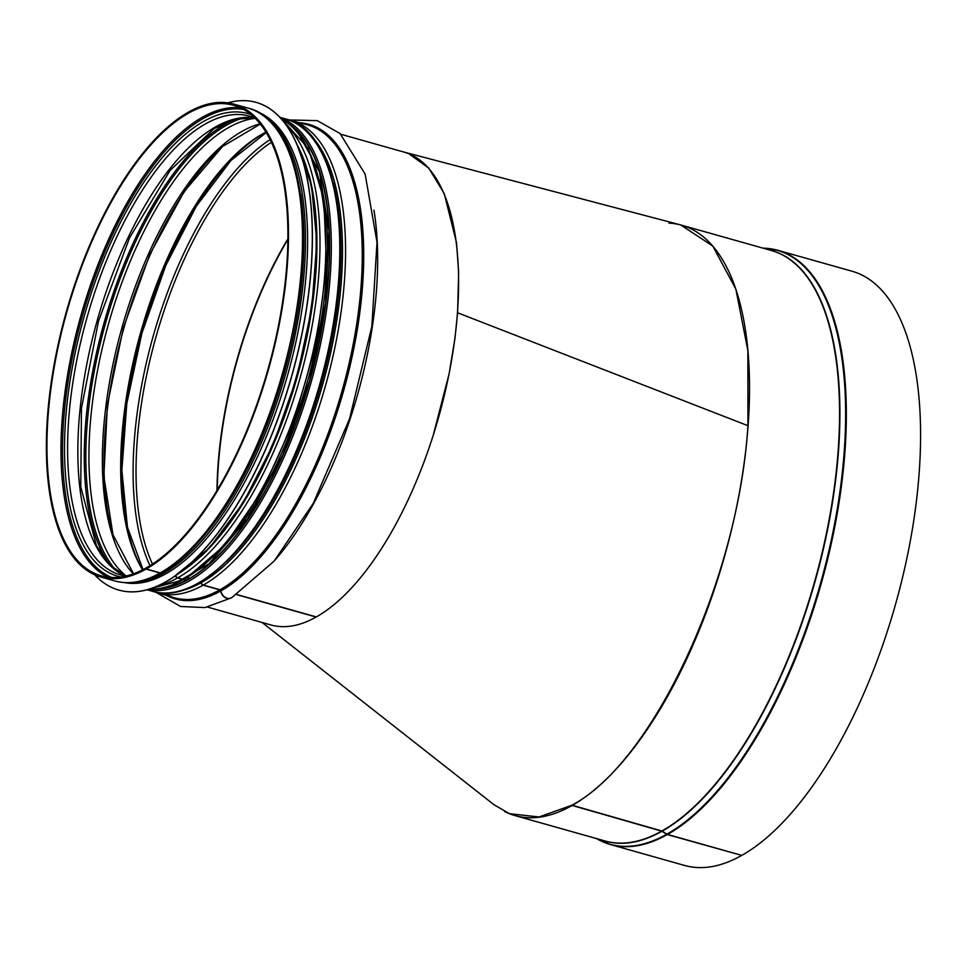 <?xml version="1.0" encoding="UTF-8"?>
<svg xmlns="http://www.w3.org/2000/svg" width="969" height="969" viewBox="0 0 969 969"><rect width="100%" height="100%" fill="white"/><g stroke="black" fill="none" stroke-linecap="round" stroke-linejoin="round"><path stroke-width="1.45" d="M404.23 152.145L408.748 153.659L428.795 168.134L444.262 193.655L456.484 242.577L458.664 272.228L457.598 312.781L454.933 338.581L449.107 373.816L433.409 434.609M217.31 489.829A244.406 104.579 105.7 0 1 287.938 239.367M262.102 622.486L494.033 804.754L509.512 813.694L539.018 816.976L571.468 805.409C652.67 763.572 738.596 578.711 747.935 425.682L747.874 350.621L735.846 289.113L712.809 246.065L680.626 224.917L403.734 152.012M741.539 855.312L667.266 834.588A2.447 2.035 -119.3 0 1 666.636 834.297L661.948 831.281A1.223 1.017 60.7 0 0 661.621 831.136L571.637 805.312M667.532 834.442A308.687 132.087 -74.3 0 0 835.593 522.497A308.687 132.087 -74.3 0 0 777.95 250.329L852.199 271.272A308.687 132.087 -74.3 0 1 909.843 543.439A308.687 132.087 -74.3 0 1 741.782 855.385L667.532 834.442A2.447 2.023 -119.5 0 1 666.89 834.152L662.202 831.136A1.223 1.017 60.5 0 0 661.888 830.99L571.904 805.166M600.901 840.91A308.687 132.087 -74.3 0 0 610.373 844.52L684.611 865.462A308.687 132.087 -74.3 0 0 741.515 855.53M571.855 805.602A306.725 131.239 -74.3 0 0 738.85 495.619A306.725 131.239 -74.3 0 0 681.57 225.183A306.725 131.239 -74.3 0 0 668.985 223.112M504.655 811.525A306.725 131.239 -74.3 0 0 515.06 815.607A306.725 131.239 -74.3 0 0 571.601 805.748M161.544 572.824A2.447 2.035 -119.3 0 1 160.03 573.03L146.028 569.082L146.319 567.991M184.873 579.401A2.447 2.035 -119.3 0 1 183.359 579.607L177.509 577.96A2.447 2.035 -119.3 0 1 175.619 575.695M188.846 578.239L187.514 577.863M231.567 597.764A7.946 6.601 -119.3 0 1 231.446 597.837A7.946 6.601 -119.3 0 1 220.714 590.993A1.223 1.017 60.7 0 0 219.769 589.879L203.09 585.167A2.447 2.035 -119.3 0 1 201.164 582.696L201.164 582.672A1.223 1.017 60.7 0 0 200.777 581.788M207.548 607.091L270.835 624.944A245.629 105.1 -74.3 0 0 316.112 617.047L236.739 594.663M290.119 119.974L317.275 120.64L340.046 133.504L365.131 174.105L377.014 242.214L371.854 326.42L349.567 418.802L313.266 503.347L274.033 561.233L231.676 597.703A7.946 6.589 -119.5 0 1 220.92 590.884A1.223 1.017 60.5 0 0 219.975 589.758L203.296 585.058A2.447 2.023 -119.5 0 1 201.382 582.587L201.37 582.563A1.223 1.017 60.5 0 0 200.983 581.666M189.052 578.118L187.72 577.742M281.325 118.739L308.396 148.463L323.876 199.638L326.577 266.911L316.318 343.208L294.213 420.389L262.647 490.169L224.941 545.087L184.982 579.341A2.447 2.023 -119.5 0 1 183.565 579.486L177.715 577.839A2.447 2.023 -119.5 0 1 175.825 575.586M160.236 572.909A245.629 105.1 -74.3 0 0 293.97 324.688A245.629 105.1 -74.3 0 0 248.1 108.116C305.38 121.452 320.618 249.239 283.433 375.173C257.802 466.525 208.262 547.352 161.653 572.764A2.447 2.023 -119.5 0 1 160.236 572.909L146.234 568.96L146.343 567.822A244.406 104.579 -74.3 0 0 279.399 320.836A244.406 104.579 -74.3 0 0 233.759 105.342A244.406 104.579 -74.3 0 0 66.764 312.188A244.406 104.579 -74.3 0 0 101.079 575.804A244.406 104.579 -74.3 0 0 146.125 567.943M287.95 238.737A244.406 104.579 -74.3 0 0 216.983 490.375M236.933 594.542L316.318 616.926A245.629 105.1 -74.3 0 0 450.052 368.704A245.629 105.1 -74.3 0 0 404.182 152.133L340.894 134.279M146.234 568.96A245.629 105.1 -74.3 0 0 279.956 320.739A245.629 105.1 -74.3 0 0 234.086 104.167A245.629 105.1 -74.3 0 0 66.267 312.042A245.629 105.1 -74.3 0 0 100.752 576.979A245.629 105.1 -74.3 0 0 146.028 569.082M257.342 111.81A244.769 104.737 105.7 0 1 287.781 374.518A244.769 104.737 105.7 0 1 124.565 582.611M227.727 102.859A253.333 108.395 105.7 0 1 256.216 102.399A253.333 108.395 105.7 0 1 291.778 375.645A253.333 108.395 105.7 0 1 118.69 590.036A253.333 108.395 105.7 0 1 94.635 574.762M256.216 102.399L256.325 102.435A253.333 108.395 105.7 0 1 256.325 102.435A253.333 108.395 105.7 0 1 291.887 375.669A253.333 108.395 105.7 0 1 118.799 590.073A253.333 108.395 105.7 0 1 118.751 590.048M457.598 312.781L747.935 425.682M666.89 834.152A308.566 132.026 -74.3 0 0 837.749 506.084A308.566 132.026 -74.3 0 0 762.918 248.125L777.95 250.329A308.687 132.087 -74.3 0 0 767.981 248.452M596.371 838.536L610.373 844.52A308.687 132.087 -74.3 0 0 667.266 834.588M596.395 838.548A308.566 132.026 -74.3 0 0 666.636 834.297M662.202 831.136A306.785 131.275 -74.3 0 0 829.767 518.221A306.785 131.275 -74.3 0 0 769.471 249.966M602.948 840.402A306.785 131.275 -74.3 0 0 661.948 831.281M661.888 830.99A306.725 131.239 -74.3 0 0 828.883 521.019A306.725 131.239 -74.3 0 0 771.603 250.571L681.57 225.183M515.06 815.607L605.092 840.995A306.725 131.239 -74.3 0 0 661.621 831.136M240.603 107.886A244.406 104.579 -74.3 0 0 80.778 316.136A244.406 104.579 -74.3 0 0 108.249 577.209M243.716 109.485A243.401 104.143 -74.3 0 0 82.244 316.548A243.401 104.143 -74.3 0 0 111.726 577.476M251.213 114.633A240.312 102.823 -74.3 0 0 83.988 317.033A240.312 102.823 -74.3 0 0 120.81 576.991M255.041 118.085L249.723 116.195A238.301 101.963 -74.3 0 0 86.907 317.868A238.301 101.963 -74.3 0 0 120.362 574.896L125.885 576.046M254.702 117.939A238.301 101.963 -74.3 0 0 97.154 320.751A238.301 101.963 -74.3 0 0 125.522 575.998M235.14 119.26A244.406 104.579 -74.3 0 0 104.107 322.713A244.406 104.579 -74.3 0 0 109.521 564.648M244.091 117.685A243.401 104.143 -74.3 0 0 105.56 323.125A243.401 104.143 -74.3 0 0 116.341 570.68M244.224 117.673A243.376 104.131 -74.3 0 0 105.585 323.125A243.376 104.131 -74.3 0 0 116.437 570.753M255.295 118.339A241.354 103.271 -74.3 0 0 108.504 323.949A241.354 103.271 -74.3 0 0 126.236 575.974M260.176 123.778A241.354 103.271 -74.3 0 0 121.949 327.74A241.354 103.271 -74.3 0 0 133.25 573.878M217.48 151.128A244.406 104.579 -74.3 0 0 111.132 528.25M266.015 132.087A244.406 104.579 -74.3 0 0 140.517 332.985A244.406 104.579 -74.3 0 0 142.564 569.845M266.051 132.135A246.199 105.342 -74.3 0 0 141.825 333.348A246.199 105.342 -74.3 0 0 142.613 569.82M270.181 139.56A246.199 105.342 -74.3 0 0 153.09 336.534A246.199 105.342 -74.3 0 0 150.013 565.642M271.465 142.213A244.406 104.579 -74.3 0 0 155.876 337.321A244.406 104.579 -74.3 0 0 152.484 564.067M275.269 559.791A245.629 105.1 -74.3 0 0 373.937 210.116M220.92 590.884A246.526 105.488 -74.3 0 0 356.955 331.616A246.526 105.488 -74.3 0 0 300.208 122.809M166.862 595.62A246.526 105.488 -74.3 0 0 220.714 590.993M219.975 589.758A245.629 105.1 -74.3 0 0 353.709 341.536A245.629 105.1 -74.3 0 0 307.839 124.965L286.388 119.175M153.175 591.502L174.493 597.776A245.629 105.1 -74.3 0 0 219.769 589.879M203.296 585.058A245.629 105.1 -74.3 0 0 337.018 336.824A245.629 105.1 -74.3 0 0 291.16 120.253M157.814 593.064A245.629 105.1 -74.3 0 0 203.09 585.167M201.382 582.587A243.607 104.24 -74.3 0 0 328.733 361.158A243.607 104.24 -74.3 0 0 307.96 132.644M178.611 591.284A243.607 104.24 -74.3 0 0 201.164 582.696A243.582 104.228 -74.3 0 1 179.047 591.175M201.37 582.563A243.582 104.228 -74.3 0 0 328.612 361.619A243.582 104.228 -74.3 0 0 308.275 132.971M226.516 561.463A242.577 103.792 -74.3 0 0 333.227 183.105M213.422 557.357A242.577 103.792 -74.3 0 0 319.915 179.762M183.565 579.486A245.629 105.1 -74.3 0 0 314.852 343.45A245.629 105.1 -74.3 0 0 281.434 118.86M148.79 589.188A245.629 105.1 -74.3 0 0 183.359 579.607M177.715 577.839A245.629 105.1 -74.3 0 0 305.562 356.955A245.629 105.1 -74.3 0 0 286.872 125.764M157.026 586.136A245.629 105.1 -74.3 0 0 177.509 577.96M201.08 556.315A243.607 104.24 -74.3 0 0 308.845 174.202M161.448 572.885C144.841 582.199 129.289 584.876 114.754 580.928A245.629 105.1 -74.3 0 0 160.03 573.03M208.601 576.192A244.164 104.47 -74.3 0 0 320.485 383.736A244.164 104.47 -74.3 0 0 325.645 161.181M285.48 118.908A245.387 104.991 105.7 0 1 319.927 383.579A245.387 104.991 105.7 0 1 152.266 591.247C202.315 607.708 274.433 525.525 311.909 411.813C358.578 279.266 346.187 131.954 285.48 118.908L280.089 117.394M147.131 589.661A245.387 104.991 -74.3 0 0 311.424 381.18A245.387 104.991 -74.3 0 0 280.271 117.576M160.442 588.498A243.8 104.313 -74.3 0 0 309.705 380.696A243.8 104.313 -74.3 0 0 291.003 125.534M287.49 122.688A244.164 104.47 105.7 0 1 309.85 380.744A244.164 104.47 105.7 0 1 155.961 589.079M300.741 194.321A243.546 104.216 105.7 0 1 204.677 534.924M260.722 113.748A244.769 104.737 105.7 0 1 285.649 373.913A244.769 104.737 105.7 0 1 128.453 582.708M297.64 145.713A244.769 104.737 105.7 0 1 296.284 376.917A244.769 104.737 105.7 0 1 176.649 574.75M301.989 155.064A243.546 104.216 105.7 0 1 296.841 377.074A243.546 104.216 105.7 0 1 185.236 569.045M254.762 117.964L235.273 119.223L214.088 128.586L170.035 170.483L129.507 237.902L98.499 321.139L81.457 408.312L80.778 486.959L96.452 545.704L109.618 564.745L125.582 576.01M260.37 124.02L222.47 146.537L184.146 191.62L149.82 254.423L123.293 328.128L107.402 404.836L103.853 476.312L112.973 534.767L133.54 573.769M266.293 132.535L230.949 160.466L196.356 206.155L165.747 265.53L141.862 333.372L126.794 403.685L121.864 470.304L127.484 527.33L143.024 569.615M231.446 597.837L204.931 607.587L180.561 606.473L156.784 592.774M184.764 579.462L148.632 589.225M248.1 108.116L234.086 104.167M114.754 580.928L100.752 576.979M146.876 589.733L152.266 591.247M298.137 132.874L319.467 171.949L329.012 230.852L325.608 303.067L309.583 380.672L282.694 455.2L247.87 518.548L208.965 563.788L170.362 585.966M296.405 142.831L311.558 185.697L316.827 242.335L311.812 307.997L296.95 377.123L273.512 443.802L243.485 502.39L209.401 547.933L174.081 576.567"/></g></svg>
